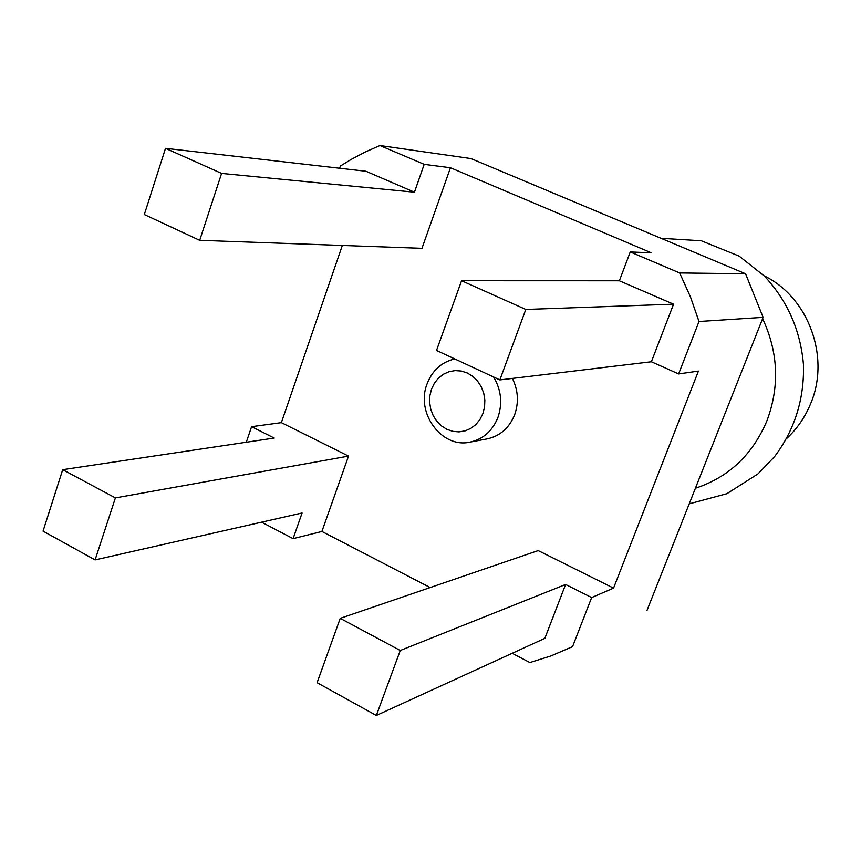 <?xml version="1.0" encoding="UTF-8"?>
<svg xmlns="http://www.w3.org/2000/svg" width="861" height="861" viewBox="0 0 861 861"><rect width="100%" height="100%" fill="white"/><g stroke="black" fill="none" stroke-linecap="round" stroke-linejoin="round"><path stroke-width="1.29" d="M764.17 275.843C808.511 297.196 830.574 357.315 810.599 403.766C805.067 417.23 797.092 428.81 786.696 438.486M762.609 318.645C778.398 352.504 779.775 386.729 766.731 421.309C752.611 454.274 729.536 476.348 697.507 487.53L695.419 488.209M493.644 377.021C501.231 389.893 502.663 403.368 497.927 417.445C492.449 430.995 483.15 439.218 470.009 442.123C441.618 448.699 415.432 412.774 427.088 383.898C432.373 370.37 441.585 362.05 454.748 358.929M512.392 378.409C518.171 390.27 518.935 402.367 514.674 414.679C509.281 427.96 500.123 436.032 487.208 438.884L470.009 442.123M431.512 389.14L429.897 395.673L429.65 402.485L430.758 409.223L433.18 415.583L436.796 421.223L441.435 425.883L446.859 429.316L452.811 431.35L458.988 431.888L465.091 430.887L470.806 428.401L475.853 424.538L479.954 419.49L482.924 413.506L484.582 406.909L484.851 400.01L483.731 393.176L481.256 386.75L477.564 381.068L472.85 376.408L467.351 373.007L461.345 371.037L455.146 370.585L449.065 371.672L443.393 374.234L438.432 378.14L434.396 383.199L431.512 389.14M221.6 173.416L414.442 192.197L365.968 171.253L165.506 148.329L144.314 214.55L199.698 240.316L221.6 173.416L165.506 148.329M95.097 559.908L115.396 497.895L62.702 469.675L43.05 531.119L95.097 559.908L302.082 512.984L293.095 538.642L321.906 531.452L348.533 456.104L281.364 422.643L251.584 426.69L246.289 442.242M62.702 469.675L274.228 438.066L251.584 426.69M376.343 715.469L544.852 638.335L565.602 584.468L400.257 650.496L340.235 618.349L317.106 682.698L376.343 715.469L400.257 650.496M436.516 350.449L499.864 379.916L525.802 309.454L461.571 280.729L436.516 350.449M525.802 309.454L673.55 304.191L619.371 280.772L461.571 280.729M499.864 379.916L651.379 361.76L673.55 304.191M651.379 361.76L678.629 373.922L699.014 321.497L690.382 296.711L679.652 272.948L630.263 251.95L619.371 280.772M630.263 251.95L651.411 252.833L450.454 167.744L421.965 248.334L199.698 240.316M414.442 192.197L424.193 164.354L450.454 167.744M424.193 164.354L379.938 145.531L365.365 151.945L351.277 159.371L340.396 166.022L339.632 168.239M115.396 497.895L348.533 456.104M261.593 522.164L293.095 538.642M340.235 618.349L538.179 550.577L613.549 588.117L698.432 371.08L678.629 373.922M512.187 653.284L529.859 662.539L550.825 655.985L572.554 646.654L591.647 597.556L565.602 584.468M591.647 597.556L613.549 588.117M342.334 245.46L281.364 422.643M321.906 531.452L430.166 587.557M379.938 145.531L470.967 158.575L745.572 273.766L679.652 272.948M571.23 647.3L572.554 646.654M699.014 321.497L763.126 317.354L646.955 610.524M763.126 317.354L745.572 273.766M689.23 503.836L726.888 493.697L758.014 473.862L774.663 456.502C794.746 429.65 804.346 399.063 803.474 364.752C800.547 330.538 787.589 301.038 764.579 276.252L739.179 256.137L701.284 240.768L661.011 238.293"/></g></svg>
